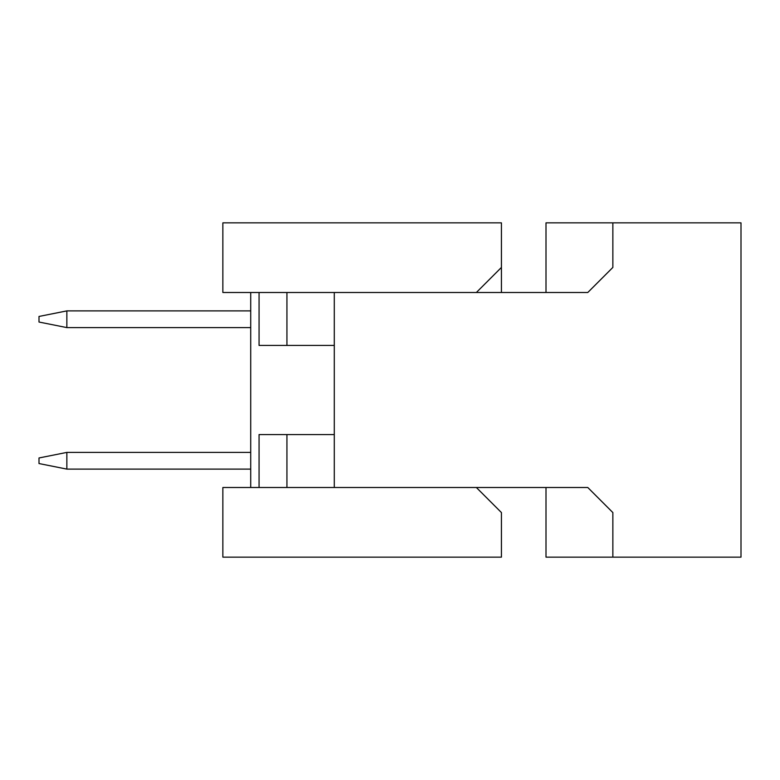 <?xml version="1.0" encoding="UTF-8"?>
<svg xmlns="http://www.w3.org/2000/svg" width="780" height="780" viewBox="0 0 780 780"><rect width="100%" height="100%" fill="white"/><g stroke="black" fill="none" stroke-linecap="round" stroke-linejoin="round"><path stroke-width="1.17" d="M39 322.033L39 316.456L39 322.033L66.856 327.6L250.711 327.6L66.856 327.6L66.856 310.889L66.856 327.6L39 322.033M250.711 310.889L66.856 310.889L250.711 310.889M66.856 310.889L39 316.456L66.856 310.889M250.711 452.4L66.856 452.4L66.856 469.111L250.711 469.111L66.856 469.111L39 463.544L39 457.967L66.856 452.4L250.711 452.4M39 463.544L66.856 469.111L66.856 452.4L39 457.967L39 463.544M501.433 512.567L501.433 557.144L501.433 512.567L476.356 487.5L222.856 487.5L222.856 557.144L501.433 557.144L222.856 557.144L222.856 487.5L476.356 487.5L501.433 512.567M501.433 292.5L501.433 267.433L501.433 292.5M250.711 292.5L250.711 487.5L250.711 292.5M476.356 292.5L222.856 292.5L476.356 292.5L501.433 267.433L501.433 222.856L501.433 267.433L476.356 292.5M501.433 222.856L222.856 222.856L222.856 292.5L222.856 222.856L501.433 222.856M259.067 487.5L259.067 434.567L334.288 434.567L259.067 434.567L259.067 487.5M286.933 487.5L286.933 434.567L286.933 487.5M259.067 345.433L259.067 292.5L259.067 345.433L286.933 345.433L259.067 345.433M334.288 345.433L286.933 345.433L286.933 292.5L286.933 345.433L334.288 345.433M546 292.5L546 222.856L741 222.856L741 557.144L546 557.144L546 487.5L546 557.144L741 557.144L741 222.856L612.856 222.856L612.856 267.433L587.788 292.5L334.288 292.5L334.288 487.5L587.788 487.5L612.856 512.567L612.856 557.144L612.856 512.567L587.788 487.5L334.288 487.5L334.288 292.5L587.788 292.5L612.856 267.433L612.856 222.856L546 222.856L546 292.5"/></g></svg>
